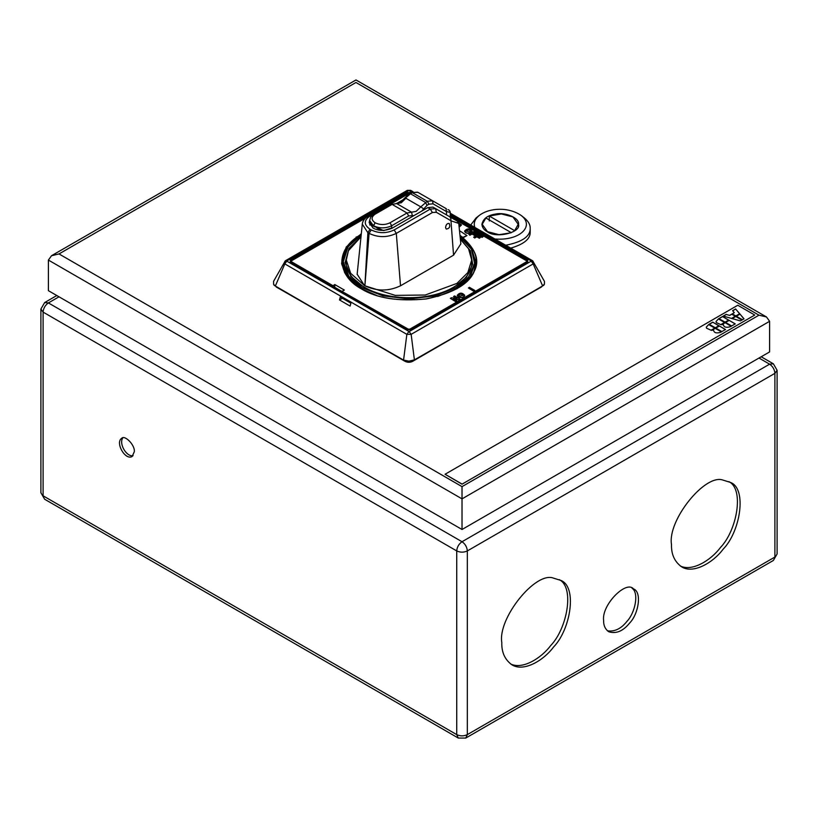 <?xml version="1.0" encoding="UTF-8"?>
<svg xmlns="http://www.w3.org/2000/svg" width="818" height="818" viewBox="0 0 818 818"><rect width="100%" height="100%" fill="white"/><g stroke="black" fill="none" stroke-linecap="round" stroke-linejoin="round"><path stroke-width="1.23" d="M680.249 565.944C692.048 571.925 710.811 560.432 720.443 547.518C736.721 530.759 744.615 489.42 728.92 481.649M671.496 544.491C667.355 520.32 705.351 473.06 723.204 480.176L730.341 482.375C747.325 488.428 740.351 531.639 723.204 549.113C713.204 562.672 693.143 574.297 681.588 566.802C674.553 561.721 671.189 554.287 671.496 544.491M607.447 630.821C614.676 631.895 621.23 628.684 627.109 621.169C634.972 612.989 639.349 592.938 632.038 588.224M603.623 620.422C601.455 605.003 626.159 579.993 633.49 588.888C642.12 591.956 638.572 613.899 629.87 622.764C623.224 631.107 616.179 634.103 608.745 631.752C605.177 629.165 603.459 625.392 603.623 620.422M510.555 663.919C522.354 669.901 541.117 658.408 550.749 645.494C567.027 628.735 574.921 587.385 559.226 579.614M501.802 642.467C497.661 618.285 535.657 571.036 553.51 578.142L560.647 580.351C577.631 586.394 570.657 629.615 553.51 647.079C543.51 660.647 523.448 672.263 511.894 664.778C504.859 659.697 501.495 652.263 501.802 642.467M59.008 296.801L48.395 302.926C45.205 305.165 43.436 308.222 43.098 312.108L43.098 495.81L456.73 734.615L456.73 550.923C457.068 547.027 458.826 543.97 462.027 541.731C465.227 543.97 466.996 547.027 467.334 550.923C463.796 552.569 460.258 552.569 456.73 550.923L43.098 312.108L40.9 309.051L40.9 492.753L44.653 499.246L40.9 492.753M122.802 437.916C118.671 443.653 126.432 456.986 133.089 455.728M134.305 451.72L132.138 456.526C125.042 460.554 115.082 442.497 121.637 438.346C124.745 434.573 135.226 445.186 134.305 451.72M456.73 734.615C460.258 736.272 463.796 736.272 467.334 734.615L465.779 738.051L458.284 738.051L456.73 734.615M465.779 738.051L773.347 560.473L777.1 553.98L777.1 370.278L774.902 373.345L467.334 550.923L467.334 734.615L774.902 557.048L774.902 373.345C774.564 369.46 772.795 366.392 769.605 364.163L758.992 358.039M356.137 237.056L357.19 236.831M511.127 232.568L485.902 217.997L482.211 224.306L487.487 231.647L499.011 234.674L511.127 232.782M514.522 230.891L518.213 224.306L512.937 216.954L501.414 213.938L489.297 216.044L489.297 220.942M489.297 216.044L514.522 230.604M487.272 231.77C484.031 230.032 482.242 227.547 481.914 224.306C483.152 218.672 487.681 215.277 495.473 214.101C504.369 211.801 519.727 217.649 518.51 224.306C521.495 232.281 496.342 238.856 487.272 231.77M474.798 227.384C473.346 223.058 474.849 219.071 479.307 215.41C489.409 207.7 508.336 206.739 521.117 215.41C535.033 225.983 519.767 241.095 494.88 238.979M470.728 225.032L476.066 217.946L479.307 215.41M521.117 215.41L524.358 217.946C528.346 221.279 530.299 224.705 530.207 228.222C530.432 236.33 522.283 242.005 505.739 245.247M530.207 228.222L530.207 231.893C530.555 238.815 524.052 244.224 510.708 248.12M735.822 316.433L732.1 318.57L740.382 320.901L741.977 319.981L735.822 316.433L732.1 318.693M741.977 320.104L735.822 316.546M736.241 316.188L742.396 319.736L743.991 318.815L739.963 314.04L736.241 316.188M743.991 318.938L739.963 314.04M739.963 314.163L736.241 316.31M739.687 313.826L735.658 309.051L732.631 310.799M735.658 308.928L732.631 310.676L734.298 312.65L732.212 313.856L735.822 315.942L739.687 313.703L735.658 309.051M734.298 312.65L732.212 313.979M735.392 316.31L731.793 314.224L729.707 315.421L726.282 314.46L723.255 316.218M729.707 315.421L726.282 314.46M726.282 314.337L723.255 316.096L731.527 318.417L735.392 316.188L731.793 314.224M731.793 314.102L729.707 315.308M725.484 322.394L731.629 325.953L735.239 323.867L729.083 320.319L725.484 322.394M735.239 323.989L729.083 320.319M729.083 320.441L725.484 322.517M723.194 324.971L723.306 324.409C723.705 327.18 726.057 327.936 730.362 326.689L731.21 326.198L725.055 322.64L721.64 324.613L723.306 324.409L723.194 325.032M731.21 326.321L725.055 322.64M725.055 322.762L721.64 324.736M725.055 322.149L728.664 320.073L722.509 316.525L718.899 318.601L725.055 322.149M728.664 320.196L722.509 316.525M722.509 316.638L718.899 318.723M718.48 318.846L716.026 321.546L716.333 322.578L720.811 324.603L724.636 322.394L718.48 318.846L716.026 321.607M724.636 322.517L718.48 318.969M715.719 328.028L721.875 331.587L725.484 329.501L719.329 325.953L715.719 328.028M725.484 329.623L719.329 325.953M719.329 326.075L715.719 328.151M715.3 328.274L711.885 330.247L713.552 330.043C713.95 332.803 716.302 333.57 720.597 332.323L721.445 331.832L715.3 328.274L711.885 330.37M721.445 331.955L715.3 328.396M708.725 324.48L706.261 327.18L706.568 328.202L711.057 330.237L714.871 328.028L708.725 324.48L706.261 327.231M714.871 328.151L708.725 324.603M709.145 324.235L715.3 327.783L718.899 325.707L712.754 322.149L709.145 324.235M718.899 325.83L712.754 322.149M712.754 322.272L709.145 324.357M462.027 484.051L445.064 474.256L737.785 305.257L754.748 315.053L462.027 484.174L445.064 474.256M462.027 484.174L754.748 315.053M462.027 529.491L769.605 351.914L769.605 321.3L462.027 498.868L462.027 529.491L48.395 290.676L48.395 260.063L51.503 255.748L59.008 253.938L462.027 486.628L462.027 498.868L48.395 260.063M462.027 486.628L758.992 315.175L355.973 82.485C355.963 79.142 355.963 79.142 355.973 82.485L59.008 253.938M758.992 315.175L766.497 316.975L769.605 321.3M369.838 225.062L369.848 223.927L371.035 224.613M376.73 227.905L380.973 230.349M414.051 215.543L408.693 215.932L406.996 212.987L392.088 204.388L375.104 214.193C371.106 217.046 371.106 219.909 375.104 222.762L375.165 222.793C380.114 225.103 385.063 225.103 390.012 222.793L406.996 212.987L411.597 212.179L396.689 203.57L401.29 202.762L405.892 198.263L420.789 206.862L427.282 201.279L412.374 192.67L410.493 193.764L425.391 202.363L427.088 205.308L421.73 211.105M428.98 204.214L427.282 201.279L432.528 200.758L445.994 208.529C450.053 210.88 450.053 210.88 445.994 208.529L446.485 211.586L433.029 203.815L428.98 204.214L427.088 205.308M450.268 217.925L450.268 212.383L446.485 211.586L446.485 214.899M408.693 215.932L391.71 225.737L391.71 227.936L383.826 230.553M375.165 222.793L373.407 226.054L383.581 230.584M374.562 226.821L373.54 226.218L374.562 226.821M369.695 222.394L369.869 223.764L369.848 222.649M369.664 222.547L372.435 225.594M369.634 222.66L369.634 220.441L373.407 225.707L375.104 222.762M373.437 226.065L372.435 225.584M435.667 208.641L450.718 217.332L432.998 207.107L435.667 208.641L436.28 212.251L432.395 212.537L430.278 209.091L435.667 208.641L432.998 207.107L427.753 207.629L392.241 228.13C385.104 231.105 378.734 231.095 373.12 228.12L369.143 222.588L369.634 220.512M445.544 227.741C445.912 224.653 447.129 223.232 449.194 223.457C450.473 226.658 449.511 228.529 446.321 229.071L445.544 227.741M460.381 239.326L468.54 248.713L471.7 260.063L467.835 272.578L456.935 283.396L425.227 295.022L395.258 295.38L364.889 285.789C376.832 291.412 388.703 291.412 400.513 285.789L453.55 255.165L460.851 243.836M460.861 244.009L458.745 223.406L451.331 220.942L436.28 212.251M453.55 255.165L450.718 217.332L457.19 221.075L458.745 223.406M432.395 212.537L396.301 233.386L400.513 285.789M394.184 229.93L396.301 233.386C387.231 237.69 378.161 237.69 369.102 233.386L371.208 229.93C378.867 233.549 386.525 233.549 394.184 229.93L430.278 209.091L427.753 207.629M364.889 285.789L369.102 233.386L367.875 232.67L364.889 285.789M396.618 203.498L403.867 199.316M368.489 215.809L404.583 194.97L406.086 195.113L369.992 215.962L368.489 215.809C364.613 218.232 362.548 221.013 362.292 224.173L367.875 232.67L369.992 229.224L371.208 229.93M346.3 265.267L346.3 260.063L350.656 273.304L364.45 285.533L357.149 274.214M346.3 260.063L348.437 250.697L360.994 236.78M471.996 269.93L472.702 269.521M404.409 360.994L403.571 360.094L406.853 334.347L411.147 334.347L409.153 331.587L531.189 261.136L533.183 263.897L542.59 285.86L544.43 284.143L543.837 285.216L413.448 360.891C410.503 362.701 407.497 362.742 404.409 360.994L339.409 323.233L403.571 360.094L408.908 361.157L414.399 359.869L541.628 286.883M531.189 261.136L533.183 261.412L533.183 263.897L411.147 334.347L414.399 359.869L413.448 360.891M409.153 331.587L286.811 261.136L284.817 263.897L275.329 286.055L273.611 284.316L274.183 285.339L338.918 322.957M276.177 286.954L340.493 323.867M273.611 284.316L273.59 281.31M408.847 331.587L406.853 334.347L284.817 263.897L284.817 261.412L286.811 260.952L408.847 190.502L406.853 190.962M413.059 191.739L410.656 190.349L407.344 190.349L285.318 260.809L273.539 281.392M544.43 284.143L544.471 281.412L532.682 260.809L450.268 213.222M350.871 303.171L350.104 306.065L344.797 303.008L339.501 299.94L340.268 297.046L350.871 303.171M342.394 298.273L339.501 299.94M408.847 190.502L411.986 192.138M411.147 190.962L409.153 190.502M332.66 286.177L291.3 262.128L291.3 260.901L291.3 262.292M342.21 291.525L408.182 329.122L409.879 329.122L526.536 261.76L526.751 260.901L526.751 262.128L410.084 329.49L407.967 329.49L342.21 291.689M342.425 291.157L344.327 290.053L334.787 284.541L332.66 286.014M334.787 287.404L334.787 284.541M365.39 218.13L291.515 260.778L291.515 261.76L332.875 285.646M409.879 193.426L407.313 193.927M460.043 235.973L462.784 237.946L466.986 235.574L462.784 237.394L459.982 235.39M462.937 237.823C476.086 249.633 479.849 260.809 474.225 271.361C469.103 284.03 453.192 293.212 426.495 298.918C398.438 301.689 376.699 298.325 361.3 288.826L347.957 277.864L341.597 263.028L346.229 246.995L361.311 233.713M468.397 287.956L473.694 291.259L474.757 290.4L473.694 291.014L468.397 287.956L469.45 287.343L474.757 290.4M457.221 295.421L458.315 297.077C461.689 298.11 463.816 297.599 464.716 295.543L464.716 295.421M453.54 296.525L454.603 295.911L459.91 298.979L458.847 299.592L453.397 298.897L456.73 300.82L455.667 301.423L450.36 298.365L451.424 297.752L456.996 298.519L453.54 296.525L456.996 298.764M453.397 299.132L458.847 299.838L459.91 298.979M450.36 298.365L455.667 301.668L456.73 300.82M473.642 237.159L474.706 238.018L476.822 236.791L479.368 238.263L480.432 237.404L479.368 238.018L476.822 236.545L474.706 237.772L473.642 237.159L478.949 234.101L483.193 236.545L482.129 237.159L478.949 235.328L477.886 235.942L480.432 237.404M477.886 236.187L478.949 235.574L482.129 237.404L483.193 236.545M468.867 234.408L469.931 235.267L472.058 234.04L474.593 235.512L475.657 234.899L474.593 235.267L472.058 233.795L469.931 235.022L468.867 234.408L474.174 231.341L478.418 233.795L477.354 234.408L474.174 232.568L473.111 233.181L475.657 234.654M473.111 233.427L474.174 232.813L477.354 234.654L478.418 233.795M464.593 231.157L464.593 231.279C465.493 233.334 467.62 233.846 470.994 232.813L472.088 231.157M459.133 227.169L461.475 225.042M458.162 222.762L461.485 224.919L459.113 226.934M459.01 225.983L459.982 224.919L458.786 223.764M458.816 224.02L459.972 225.042M470.994 232.568C467.62 233.6 465.493 233.089 464.593 231.044C467.139 228.202 469.634 228.202 472.088 231.044L470.994 232.568M469.931 231.954L470.595 231.044C469.123 229.337 467.62 229.337 466.086 231.044L469.931 231.954M466.096 231.157C467.64 229.613 469.133 229.613 470.585 231.157M458.315 296.832L457.221 295.308C459.675 292.466 462.17 292.466 464.716 295.308C463.816 297.353 461.689 297.864 458.315 296.832M459.379 296.218L463.223 295.308C461.689 293.601 460.186 293.601 458.714 295.308L459.379 296.218M458.724 295.421C460.176 293.877 461.669 293.877 463.213 295.421M462.784 237.946L462.784 237.394M459.491 230.676L466.986 235.574M475.657 266.494L476.413 263.713M341.638 263.774L342.384 265.942L342.384 261.78L347.302 247.087L361.208 234.684M56.81 295.533L44.653 302.558L48.395 302.926L462.027 541.731L769.605 364.163L773.347 363.785L761.19 356.771M392.088 204.388L396.689 203.57L392.088 204.388M423.54 208.774L420.789 206.862L416.188 211.361L411.597 212.179L412.241 215.298M405.247 198.212L410.493 193.764L409.286 193.641L400.094 202.639L396.403 203.437M417.957 192.353L411.178 192.557L409.286 193.641M446.372 208.754L417.63 192.158L432.528 200.758L433.029 203.815M373.468 226.085L373.468 225.737C379.542 228.57 385.626 228.57 391.71 225.737L390.012 222.793M369.634 220.441L370.707 216.974L373.908 214.071L375.104 214.193M406.832 195.553L406.086 195.113L408.458 194.183M369.992 215.962C363.713 220.379 363.713 224.797 369.992 229.224M531.189 260.952L450.268 214.234M290.687 261.944L290.687 260.922L290.267 261.903L407.517 329.593L410.063 329.838L527.733 261.903L527.313 260.922L450.268 216.443M407.937 193.467L406.239 194.214M366.505 217.148L290.687 260.922L290.267 260.185L290.687 262.149M410.881 192.721L407.937 193.232L407.517 192.496L290.267 260.185M527.313 262.149L527.733 260.185L450.268 215.461M410.483 192.496L407.517 192.496M527.313 261.944L527.733 260.185M450.268 216.75L526.751 260.901L526.751 262.261M407.967 329.644L408.182 329.122M456.649 288.887C470.023 280.543 476.546 271.423 476.219 261.515C476.454 252.67 471.066 244.265 460.074 236.29M361.259 234.234C348.765 241.627 342.282 250.717 341.832 261.515C343.039 273.376 349.562 282.496 361.403 288.887M342.384 261.78L347.865 277.057L361.893 288.969L376.454 295.329M437.671 296.494L456.107 288.969L470.135 277.057L475.616 261.78L475.616 265.942M361.178 235.022L348.059 246.842L343.294 261.699L348.908 276.402L362.538 287.875L382.896 295.86L409 298.979L435.104 295.86L455.462 287.875L468.52 277.128L474.593 263.376L471.393 249.132L460.166 237.24M460.36 239.101L470.309 250.645L472.671 264.153L466.567 277.046L454.184 287.128C433.847 301.198 384.153 301.198 363.816 287.128L350.82 276.3L345.145 262.414L349.081 248.232L361.004 236.688M471.505 257.251L471.996 261.78C471.802 271.484 465.708 279.92 453.734 287.087C430.534 301.218 387.466 301.218 364.266 287.087C352.292 279.92 346.198 271.484 346.004 261.78L346.495 257.251M44.653 499.246L458.284 738.051M777.1 553.98L773.347 560.473M44.653 302.558L40.9 309.051M773.347 363.785L777.1 370.278M482.211 224.306L482.211 226.208M518.213 224.306L518.213 226.208M51.493 255.737L355.983 79.949L766.507 316.975M450.268 212.383C449.859 210.707 449.072 209.797 447.906 209.643M369.695 222.455L369.869 223.825M390.892 204.265L373.908 214.071M417.63 192.158L411.178 192.557M408.969 193.835L404.583 194.97M450.718 217.332L452.231 218.212M362.292 224.173L357.139 274.388M471.7 265.267L471.7 260.063M341.096 324.214L339.899 323.519M290.247 261.535L407.814 329.562L410.186 329.562L527.753 261.535M365.656 217.874L291.361 260.768L290.86 262.036M527.191 262.016L526.69 260.768L450.268 216.647M407.037 193.978L410.022 193.416M476.219 261.515L473.939 271.504C468.786 284.183 452.804 293.325 425.994 298.928C398.254 301.586 376.74 298.212 361.454 288.815C354.02 284.705 348.386 279.235 344.552 272.404L341.832 261.515M475.565 260.298L476.127 263.611M475.616 261.78L471.597 248.457L460.125 236.842"/></g></svg>
